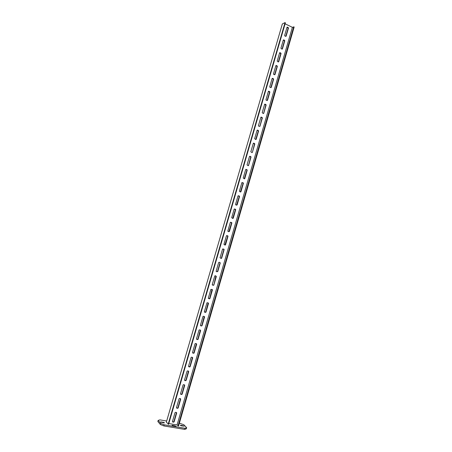 <?xml version="1.0" encoding="UTF-8"?>
<svg xmlns="http://www.w3.org/2000/svg" width="452" height="452" viewBox="0 0 452 452"><rect width="100%" height="100%" fill="white"/><g stroke="black" fill="none" stroke-linecap="round" stroke-linejoin="round"><path stroke-width="0.68" d="M166.686 421.015L159.94 419.868L158.16 420.394L157.838 421.507L160.341 424.484L163.844 425.931L184.71 429.4L186.331 428.818L186.653 427.711L183.868 424.75L179.359 423.168M184.71 429.4L185.032 428.287L186.653 427.711M163.844 425.931L164.172 424.801L185.032 428.287M160.341 424.484L160.675 423.354L164.172 424.801M158.16 420.394L160.675 423.354M181.478 425.852L180.303 425.275L180.885 425.213L184.224 426.157L181.478 425.852M163.884 422.891L160.488 421.942L163.33 422.253L164.5 422.829L163.884 422.891M172.607 425.292L175.997 426.247L173.189 425.942L172.009 425.355L172.607 425.292L172.478 425.733M178.241 425.92L178.546 425.97L294.162 27.013L293.896 26.883L178.241 425.92L177.065 424.942L168.788 423.552M285.093 23.803L292.376 27.323L293.896 26.883M285.042 22.6L285.376 22.826L168.585 424.253L166.353 422.157L282.33 23.956L285.042 22.6L168.172 424.23M285.314 22.73L168.483 424.281M292.376 27.323L177.065 424.942M284.867 36.036L286.116 36.194L288.483 28.052L287.455 27.12L287.003 27.34L284.636 35.488L284.867 36.036M280.924 48.257L281.958 49.172L282.41 48.946L284.783 40.782L283.754 39.861L283.297 40.081L280.924 48.257M277.2 61.065L278.24 61.969L278.698 61.738L281.076 53.551L280.042 52.635L279.585 52.861L277.2 61.065M273.471 73.908L273.703 74.444L274.969 74.569L277.358 66.354L276.319 65.455L275.861 65.681L273.471 73.908M269.725 86.784L269.963 87.326L271.234 87.439L273.63 79.196L272.584 78.303L272.121 78.541L269.725 86.784M265.974 99.706L266.211 100.242L267.488 100.344L269.889 92.078L268.838 91.197L268.375 91.434L265.974 99.706M262.205 112.661L263.262 113.531L263.731 113.282L266.138 104.994L265.081 104.124L264.618 104.367L262.205 112.661M258.431 125.656L258.668 126.187L259.957 126.266L262.375 117.955L261.312 117.091L260.849 117.334L258.431 125.656M254.645 138.691L255.708 139.538L256.177 139.284L258.6 130.95L257.533 130.091L257.069 130.345L254.645 138.691M252.385 152.341L254.815 143.979L253.747 143.137L253.278 143.391L250.843 151.759L251.917 152.601L252.385 152.341L254.516 144.024L253.431 143.171M247.035 164.873L248.108 165.703L248.583 165.438L251.018 157.053L250.775 156.528L249.476 156.477L247.035 164.873M243.216 178.02L244.295 178.839L244.769 178.574L247.21 170.161L246.967 169.636L245.662 169.602L243.216 178.02M239.379 191.207L240.464 192.015L240.944 191.744L243.391 183.309L243.148 182.789L241.837 182.761L239.379 191.207M235.537 204.434L235.786 204.954L237.102 204.959L239.56 196.496L239.317 195.982L238.001 195.965L235.537 204.434M231.684 217.7L232.774 218.491L233.255 218.209L235.718 209.728L235.475 209.208L234.153 209.203L231.684 217.7M227.814 231.006L228.062 231.52L229.396 231.503L231.87 222.994L231.622 222.474L230.288 222.486L227.814 231.006M223.938 244.351L225.039 245.125L225.525 244.831L228.006 236.3L227.757 235.786L226.418 235.808L223.938 244.351M220.045 257.736L221.158 258.499L221.644 258.205L224.13 249.645L223.876 249.131L222.537 249.165L220.045 257.736M216.146 271.16L216.395 271.669L217.745 271.618L220.243 263.03L219.988 262.522L219.13 262.267L218.644 262.567L216.146 271.16M213.841 285.065L216.344 276.454L215.225 275.703L214.74 276.008L212.231 284.63L213.35 285.37L213.841 285.065L215.932 275.901M208.304 298.134L209.434 298.868L209.92 298.557L212.429 289.918L212.174 289.416L210.818 289.483L208.304 298.134M204.372 311.682L204.626 312.185L205.502 312.405L205.993 312.089L208.508 303.428L208.253 302.925L207.152 302.71L206.892 303.009L204.372 311.682M200.422 325.27L200.677 325.768L201.558 325.982L202.05 325.66L204.575 316.971L204.315 316.473L203.23 316.264L202.948 316.569L200.422 325.27M196.462 338.898L196.722 339.395L197.79 339.593L198.095 339.277L200.626 330.559L200.372 330.062L199.292 329.858L198.999 330.169L196.462 338.898M192.49 352.566L192.75 353.063L193.801 353.255L194.134 352.933L196.671 344.187L196.411 343.689L195.349 343.497L195.032 343.814L192.49 352.566M188.501 366.278L188.767 366.77L189.806 366.956L190.156 366.628L192.699 357.854L192.439 357.362L191.388 357.17L191.055 357.498L188.501 366.278M184.506 380.03L184.772 380.522L185.665 380.703L186.162 380.364L188.721 371.567L188.456 371.075L187.422 370.894L187.066 371.228L184.506 380.03M180.501 393.828L180.76 394.313L181.772 394.489L182.162 394.144L184.727 385.319L184.461 384.833L183.439 384.652L183.066 384.991L180.501 393.828M176.478 407.664L176.743 408.15L177.738 408.314L178.15 407.964L180.721 399.116L180.455 398.63L179.45 398.455L179.054 398.8L176.478 407.664M172.444 421.541L172.709 422.021L173.613 422.179L174.122 421.829L176.704 412.947L176.438 412.467L175.449 412.303L175.026 412.653L172.444 421.541M293.704 26.854L178.054 425.846M285.749 36.442L288.156 28.205L287.043 27.25M282.037 49.2L284.461 40.923L283.347 39.979M278.313 61.992L280.754 53.681L279.641 52.743M274.579 74.823L277.042 66.472L275.929 65.546M270.833 87.694L273.313 79.303L272.2 78.388M267.075 100.598L269.578 92.174L268.471 91.27M263.601 113.48L265.827 105.079L264.725 104.186M259.827 126.464L262.07 118.023L260.968 117.141M255.73 139.544L258.301 131.001L257.205 130.136M249.945 156.217L250.724 157.081L248.43 165.658M244.272 178.834L246.922 170.178L246.131 169.336M240.43 192.004L243.103 183.314L242.046 182.506M236.571 205.214L239.277 196.49L238.238 195.693M232.695 218.463L235.441 209.7L234.413 208.926M228.802 231.752L231.593 222.955L230.588 222.198M224.893 245.08L227.729 236.243L226.751 235.509M220.943 258.437L221.373 258.132L223.859 249.577L222.915 248.86M216.31 271.635L217.485 271.528L219.977 262.951L219.751 262.448M212.355 285.071L213.581 284.963M208.406 298.546L209.666 298.444L212.056 289.382M204.445 312.072L205.739 311.959L208.163 302.902M200.479 325.638L201.513 325.83L201.801 325.519L204.253 316.457M196.722 339.395L197.852 339.119L200.326 330.05M192.75 353.063L193.891 352.758L196.388 343.684M188.767 366.77L189.913 366.442L192.433 357.362M184.772 380.522L185.93 380.166L188.461 371.081M180.76 394.313L181.93 393.929L184.484 384.838M176.743 408.15L176.517 407.919L177.512 408.083L177.924 407.732L180.489 398.636M172.709 422.021L172.489 421.778L173.466 421.936L173.901 421.58L176.478 412.478M180.76 425.643L180.885 425.213M182.896 426.095L183.049 425.581M163.178 422.773L163.33 422.253M160.974 422.326L161.104 421.874M174.664 426.191L174.817 425.66M286.116 36.194L285.794 36.341M288.483 28.052L288.156 28.205M288.252 27.504L287.924 27.662M287.455 27.12L287.127 27.278M282.41 48.946L282.093 49.082M284.783 40.782L284.461 40.923M284.551 40.239L284.229 40.381M283.754 39.861L283.432 40.008M278.698 61.738L278.381 61.862M281.076 53.551L280.754 53.681M280.845 53.008L280.522 53.138M280.042 52.635L279.72 52.771M274.969 74.569L274.658 74.682M277.358 66.354L277.042 66.472M277.121 65.817L276.805 65.935M276.319 65.455L276.002 65.574M271.234 87.439L270.923 87.535M273.63 79.196L273.313 79.303M273.392 78.659L273.081 78.767M272.584 78.303L272.268 78.411M267.488 100.344L267.177 100.429M269.889 92.078L269.578 92.174M269.652 91.541L269.341 91.637M268.838 91.197L268.528 91.287M263.731 113.282L263.426 113.356M266.138 104.994L265.827 105.079M265.9 104.463L265.59 104.542M265.081 104.124L264.776 104.203M259.957 126.266L259.657 126.323M262.375 117.955L262.07 118.023M262.132 117.424L261.832 117.492M261.312 117.091L261.013 117.158M256.177 139.284L255.877 139.329M258.6 130.95L258.301 131.001M258.358 130.419L258.058 130.475M257.533 130.091L257.233 130.148M254.815 143.979L254.516 144.024M254.572 143.453L254.278 143.493M253.747 143.137L253.448 143.177M248.583 165.438L248.289 165.46M251.018 157.053L250.724 157.081M250.775 156.528L250.481 156.556M244.769 178.574L244.481 178.58M247.21 170.161L246.922 170.178M246.967 169.636L246.679 169.653M240.944 191.744L240.656 191.738M243.391 183.309L243.103 183.314M243.148 182.789L242.86 182.794M239.56 196.496L239.277 196.49M239.317 195.982L239.035 195.97M235.475 209.208L235.193 209.186M255.742 139.538L256.041 139.487M251.945 152.584L252.244 152.556M244.323 178.806L244.611 178.794M240.492 191.97L240.775 191.976"/></g></svg>
